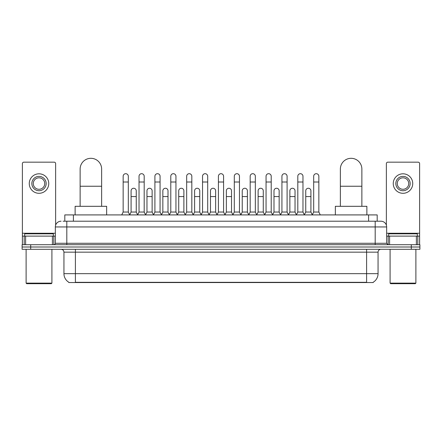 <?xml version="1.0" encoding="UTF-8"?>
<svg xmlns="http://www.w3.org/2000/svg" width="442" height="442" viewBox="0 0 442 442"><rect width="100%" height="100%" fill="white"/><g stroke="black" fill="none" stroke-linecap="round" stroke-linejoin="round"><path stroke-width="0.66" d="M64.808 221.215L64.808 214.911L377.192 214.911L377.192 221.215M373.186 282.267L373.186 282.548L68.814 282.548L68.814 282.267M68.902 282.316A10.033 10.033 0 0 1 63.941 273.664L75.405 273.664L75.405 282.316L366.595 282.316L366.595 273.664L378.059 273.664L378.059 252.167A2.867 2.867 0 0 1 380.921 249.299M63.941 273.664L63.941 252.167C63.775 250.426 62.819 249.47 61.079 249.299M373.098 282.316A10.033 10.033 0 0 0 378.059 273.664M30.697 244.719L419.9 244.719L419.9 247.006L22.1 247.006L22.1 249.299L30.697 249.299L30.697 247.006L22.1 247.006L22.1 244.719L30.697 244.719L30.697 247.006L419.9 247.006L419.9 249.299L30.697 249.299M63.217 221.215L380.921 221.215A5.729 5.729 0 0 1 386.656 226.945L386.656 243.282L388.087 244.719M63.084 221.215L66.808 221.215L66.808 226.945L55.344 226.945L55.344 243.282A1.431 1.431 0 0 1 53.913 244.719M61.079 221.215A5.729 5.729 0 0 0 55.344 226.945M386.656 226.945L375.192 226.945L375.192 221.215L380.921 221.215M52.41 244.719L52.41 236.116L25.608 236.116L25.608 244.719M55.631 225.155L55.631 163.606A1.431 1.431 0 0 0 54.2 162.175L23.818 162.175A1.431 1.431 0 0 0 22.387 163.606L22.387 236.116L25.608 236.116M52.41 236.116L55.344 236.116M22.387 244.719L22.387 236.116M39.012 176.391A7.166 7.166 0 0 0 31.846 183.557A7.166 7.166 0 0 0 39.012 190.723A7.166 7.166 0 0 0 46.172 183.557A7.166 7.166 0 0 0 39.012 176.391M39.012 177.822A5.729 5.729 0 0 0 33.277 183.557A5.729 5.729 0 0 0 39.012 189.287A5.729 5.729 0 0 0 44.741 183.557A5.729 5.729 0 0 0 39.012 177.822M39.012 193.298A9.746 9.746 0 0 0 48.753 183.557A9.746 9.746 0 0 0 39.012 173.811A9.746 9.746 0 0 0 29.266 183.557A9.746 9.746 0 0 0 39.012 193.298M51.333 283.692L26.686 283.692L26.111 283.123L51.907 283.123L51.333 283.692M26.111 249.299L26.111 283.123M51.907 249.299L51.907 283.123M53.338 236.116L53.338 233.824L24.68 233.824L24.68 236.116M80.135 206.309L80.135 169.054A10.746 10.746 0 0 1 90.886 158.308A10.746 10.746 0 0 1 101.632 169.054A10.746 10.746 0 0 0 90.886 158.308M101.632 206.309L101.632 169.054M106.649 214.911L106.649 206.309L75.123 206.309L75.123 214.911M340.368 206.309L340.368 169.054A10.746 10.746 0 0 1 351.114 158.308A10.746 10.746 0 0 1 361.865 169.054A10.746 10.746 0 0 0 351.114 158.308M361.865 206.309L361.865 169.054M366.877 214.911L366.877 206.309L335.351 206.309L335.351 214.911M121.721 214.911L123.152 212.044L128.313 212.044L129.749 214.911M128.313 212.044L128.313 176.275A2.58 2.58 0 0 0 125.732 173.695A2.58 2.58 0 0 1 125.898 173.7M123.152 212.044L123.152 182.01L128.313 182.01M123.152 182.01L123.152 176.275A2.58 2.58 0 0 1 125.732 173.695M137.6 214.911L139.031 212.044L144.191 212.044L145.622 214.911M144.191 212.044L144.191 176.275A2.58 2.58 0 0 0 141.611 173.695A2.58 2.58 0 0 1 141.772 173.7M139.031 212.044L139.031 182.01L144.191 182.01M139.031 182.01L139.031 176.275A2.58 2.58 0 0 1 141.611 173.695M153.479 214.911L154.91 212.044L160.07 212.044L161.501 214.911M160.07 212.044L160.07 176.275A2.58 2.58 0 0 0 157.49 173.695A2.58 2.58 0 0 1 157.65 173.7M154.91 212.044L154.91 182.01L160.07 182.01M154.91 182.01L154.91 176.275A2.58 2.58 0 0 1 157.49 173.695M169.352 214.911L170.789 212.044L175.949 212.044L177.38 214.911M175.949 212.044L175.949 176.275A2.58 2.58 0 0 0 173.369 173.695A2.58 2.58 0 0 1 173.529 173.7M170.789 212.044L170.789 182.01L175.949 182.01M170.789 182.01L170.789 176.275A2.58 2.58 0 0 1 173.369 173.695M185.231 214.911L186.668 212.044L191.822 212.044L193.259 214.911M191.822 212.044L191.822 176.275A2.58 2.58 0 0 0 189.242 173.695A2.58 2.58 0 0 1 189.408 173.7M186.668 212.044L186.668 182.01L191.822 182.01M186.668 182.01L186.668 176.275A2.58 2.58 0 0 1 189.242 173.695M201.11 214.911L202.541 212.044L207.701 212.044L209.132 214.911M207.701 212.044L207.701 176.275A2.58 2.58 0 0 0 205.121 173.695A2.58 2.58 0 0 1 205.287 173.7M202.541 212.044L202.541 182.01L207.701 182.01M202.541 182.01L202.541 176.275A2.58 2.58 0 0 1 205.121 173.695M216.989 214.911L218.42 212.044L223.58 212.044L225.011 214.911M223.58 212.044L223.58 176.275A2.58 2.58 0 0 0 221 173.695A2.58 2.58 0 0 1 221.16 173.7M218.42 212.044L218.42 182.01L223.58 182.01M218.42 182.01L218.42 176.275A2.58 2.58 0 0 1 221 173.695M232.868 214.911L234.299 212.044L239.459 212.044L240.89 214.911M239.459 212.044L239.459 176.275A2.58 2.58 0 0 0 236.879 173.695A2.58 2.58 0 0 1 237.039 173.7M234.299 212.044L234.299 182.01L239.459 182.01M234.299 182.01L234.299 176.275A2.58 2.58 0 0 1 236.879 173.695M248.741 214.911L250.178 212.044L255.332 212.044L256.769 214.911M255.332 212.044L255.332 176.275A2.58 2.58 0 0 0 252.758 173.695A2.58 2.58 0 0 1 252.918 173.7M250.178 212.044L250.178 182.01L255.332 182.01M250.178 182.01L250.178 176.275A2.58 2.58 0 0 1 252.758 173.695M264.62 214.911L266.051 212.044L271.211 212.044L272.648 214.911M271.211 212.044L271.211 176.275A2.58 2.58 0 0 0 268.631 173.695A2.58 2.58 0 0 1 268.797 173.7M266.051 212.044L266.051 182.01L271.211 182.01M266.051 182.01L266.051 176.275A2.58 2.58 0 0 1 268.631 173.695M280.499 214.911L281.93 212.044L287.09 212.044L288.521 214.911M287.09 212.044L287.09 176.275A2.58 2.58 0 0 0 284.51 173.695A2.58 2.58 0 0 1 284.67 173.7M281.93 212.044L281.93 182.01L287.09 182.01M281.93 182.01L281.93 176.275A2.58 2.58 0 0 1 284.51 173.695M296.378 214.911L297.809 212.044L302.969 212.044L304.4 214.911M302.969 212.044L302.969 176.275A2.58 2.58 0 0 0 300.389 173.695A2.58 2.58 0 0 1 300.549 173.7M297.809 212.044L297.809 182.01L302.969 182.01M297.809 182.01L297.809 176.275A2.58 2.58 0 0 1 300.389 173.695M312.251 214.911L313.687 212.044L318.848 212.044L320.279 214.911M318.848 212.044L318.848 176.275A2.58 2.58 0 0 0 316.268 173.695A2.58 2.58 0 0 1 316.428 173.7M313.687 212.044L313.687 182.01L318.848 182.01M313.687 182.01L313.687 176.275A2.58 2.58 0 0 1 316.268 173.695M129.705 214.823L131.092 212.044L136.252 212.044L137.644 214.823M136.252 212.044L136.252 190.833A2.58 2.58 0 0 0 133.838 188.259A2.58 2.58 0 0 1 136.252 190.833M131.092 212.044L131.092 196.568L136.252 196.568M131.092 196.568L131.092 190.833A2.58 2.58 0 0 1 133.838 188.259M145.584 214.823L146.971 212.044L152.131 212.044L153.518 214.823M152.131 212.044L152.131 190.833A2.58 2.58 0 0 0 149.711 188.259A2.58 2.58 0 0 1 152.131 190.833M146.971 212.044L146.971 196.568L152.131 196.568M146.971 196.568L146.971 190.833A2.58 2.58 0 0 1 149.711 188.259M161.457 214.823L162.849 212.044L168.01 212.044L169.397 214.823M168.01 212.044L168.01 190.833A2.58 2.58 0 0 0 165.59 188.259A2.58 2.58 0 0 1 168.01 190.833M162.849 212.044L162.849 196.568L168.01 196.568M162.849 196.568L162.849 190.833A2.58 2.58 0 0 1 165.59 188.259M177.336 214.823L178.728 212.044L183.883 212.044L185.275 214.823M183.883 212.044L183.883 190.833A2.58 2.58 0 0 0 181.469 188.259A2.58 2.58 0 0 1 183.883 190.833M178.728 212.044L178.728 196.568L183.883 196.568M178.728 196.568L178.728 190.833A2.58 2.58 0 0 1 181.469 188.259M193.215 214.823L194.602 212.044L199.762 212.044L201.154 214.823M199.762 212.044L199.762 190.833A2.58 2.58 0 0 0 197.347 188.259A2.58 2.58 0 0 1 199.762 190.833M194.602 212.044L194.602 196.568L199.762 196.568M194.602 196.568L194.602 190.833A2.58 2.58 0 0 1 197.347 188.259M209.094 214.823L210.48 212.044L215.641 212.044L217.033 214.823M215.641 212.044L215.641 190.833A2.58 2.58 0 0 0 213.221 188.259A2.58 2.58 0 0 1 215.641 190.833M210.48 212.044L210.48 196.568L215.641 196.568M210.48 196.568L210.48 190.833A2.58 2.58 0 0 1 213.221 188.259M224.967 214.823L226.359 212.044L231.52 212.044L232.906 214.823M231.52 212.044L231.52 190.833A2.58 2.58 0 0 0 229.1 188.259A2.58 2.58 0 0 1 231.52 190.833M226.359 212.044L226.359 196.568L231.52 196.568M226.359 196.568L226.359 190.833A2.58 2.58 0 0 1 229.1 188.259M240.846 214.823L242.238 212.044L247.398 212.044L248.785 214.823M247.398 212.044L247.398 190.833A2.58 2.58 0 0 0 244.978 188.259A2.58 2.58 0 0 1 247.398 190.833M242.238 212.044L242.238 196.568L247.398 196.568M242.238 196.568L242.238 190.833A2.58 2.58 0 0 1 244.978 188.259M256.725 214.823L258.117 212.044L263.272 212.044L264.664 214.823M263.272 212.044L263.272 190.833A2.58 2.58 0 0 0 260.857 188.259A2.58 2.58 0 0 1 263.272 190.833M258.117 212.044L258.117 196.568L263.272 196.568M258.117 196.568L258.117 190.833A2.58 2.58 0 0 1 260.857 188.259M272.603 214.823L273.99 212.044L279.151 212.044L280.543 214.823M279.151 212.044L279.151 190.833A2.58 2.58 0 0 0 276.736 188.259A2.58 2.58 0 0 1 279.151 190.833M273.99 212.044L273.99 196.568L279.151 196.568M273.99 196.568L273.99 190.833A2.58 2.58 0 0 1 276.736 188.259M288.482 214.823L289.869 212.044L295.029 212.044L296.416 214.823M295.029 212.044L295.029 190.833A2.58 2.58 0 0 0 292.61 188.259A2.58 2.58 0 0 1 295.029 190.833M289.869 212.044L289.869 196.568L295.029 196.568M289.869 196.568L289.869 190.833A2.58 2.58 0 0 1 292.61 188.259M304.356 214.823L305.748 212.044L310.908 212.044L312.295 214.823M310.908 212.044L310.908 190.833A2.58 2.58 0 0 0 308.488 188.259A2.58 2.58 0 0 1 310.908 190.833M305.748 212.044L305.748 196.568L310.908 196.568M305.748 196.568L305.748 190.833A2.58 2.58 0 0 1 308.488 188.259M416.392 244.719L416.392 236.116L389.59 236.116L389.59 244.719M416.392 236.116L419.613 236.116L419.613 163.606A1.431 1.431 0 0 0 418.182 162.175L387.8 162.175A1.431 1.431 0 0 0 386.369 163.606L386.369 225.155M386.656 236.116L389.59 236.116M419.613 236.116L419.613 244.719M402.988 176.391A7.166 7.166 0 0 0 395.828 183.557A7.166 7.166 0 0 0 402.988 190.723A7.166 7.166 0 0 0 410.154 183.557A7.166 7.166 0 0 0 402.988 176.391M402.988 177.822A5.729 5.729 0 0 0 397.259 183.557A5.729 5.729 0 0 0 402.988 189.287A5.729 5.729 0 0 0 408.723 183.557A5.729 5.729 0 0 0 402.988 177.822M402.988 193.298A9.746 9.746 0 0 0 412.734 183.557A9.746 9.746 0 0 0 402.988 173.811A9.746 9.746 0 0 0 393.247 183.557A9.746 9.746 0 0 0 402.988 193.298M415.314 283.692L390.667 283.692L390.093 283.123L415.889 283.123L415.314 283.692M390.093 249.299L390.093 283.123M415.889 249.299L415.889 283.123M417.32 236.116L417.32 233.824L388.662 233.824L388.662 236.116M365.446 282.548L365.446 282.267M76.554 282.548L76.554 282.267M73.405 221.215L73.405 214.911M368.595 221.215L368.595 214.911M366.595 249.299L366.595 252.167L63.941 252.167M378.059 252.167L366.595 252.167L366.595 273.664L75.405 273.664L75.405 249.299M411.303 249.299L411.303 244.719M66.808 244.719L66.808 243.282L386.656 243.282M55.344 243.282L66.808 243.282L66.808 226.945L375.192 226.945L375.192 244.719M55.344 233.254L22.387 233.254M53.819 236.116L53.819 244.719M22.409 236.116L22.409 244.719M24.199 244.719L24.199 236.116M80.135 186.248L101.632 186.248M340.368 186.248L361.865 186.248M419.613 233.254L386.656 233.254M419.591 244.719L419.591 236.116M417.8 236.116L417.8 244.719M388.181 244.719L388.181 236.116"/></g></svg>
